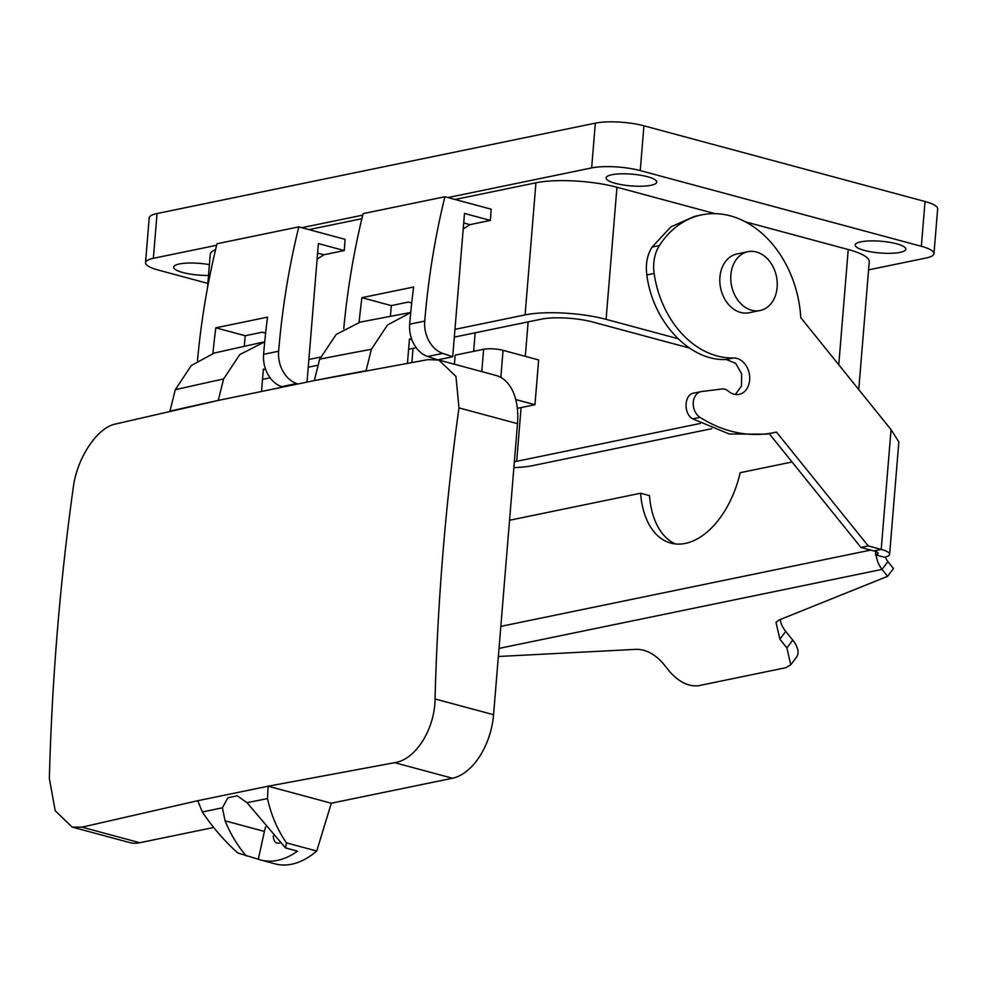 <?xml version="1.0" encoding="UTF-8"?>
<svg xmlns="http://www.w3.org/2000/svg" width="987" height="987" viewBox="0 0 987 987"><rect width="100%" height="100%" fill="white"/><g stroke="black" fill="none" stroke-linecap="round" stroke-linejoin="round"><path stroke-width="1.48" d="M390.408 316.296L391.284 305.6L408.384 302.071L411.727 302.972M437.907 359.811L452.712 356.751L464.495 213.463L490.366 220.422L491.168 209.195L444.915 196.746L363.105 213.611A692.837 528.921 78.3 0 0 343.747 328.683M391.284 305.6L361.908 297.679A692.837 528.921 78.3 0 0 359.108 322.342M444.915 196.746A692.837 528.921 78.3 0 0 424.731 321.083A27.71 21.159 78.3 0 0 442.756 353.395L452.712 356.751M361.908 297.679L413.627 287.02A692.837 528.921 78.3 0 0 409.679 324.192L424.731 321.083M436.933 359.613L427.704 356.504A27.71 21.159 -101.7 0 1 409.679 324.192M490.366 220.422L469.911 224.641L463.224 228.996M197.733 800.716L268.119 786.207L394.64 762.68L452.441 778.237L331.311 803.221L316.741 851.028A92.383 55.691 -74.9 0 1 275.04 863.859L260.802 860.022A92.383 55.691 -74.9 0 1 258.298 859.245L237.744 852.941C224.394 840.961 212.6 827.316 202.36 812.017L197.733 800.716L81.995 827.155L72.199 827.106L55.21 810.746L49.35 778.521C51.966 680.055 59.936 583.021 73.285 487.442C76.9 458.141 97.17 427.753 115.134 424.126L218.263 400.414L314.335 380.587L319.677 359.145L336.222 334.433L360.156 322.12L410.74 312.472M411.85 339.577L409.457 338.936L407.458 363.216M394.64 762.68C415.564 759.842 434.798 729.183 435.045 698.969C437.66 600.503 445.63 503.469 458.98 407.89L455.957 376.429L438.808 360.033L427.778 359.65L314.335 380.587A4147.09 961.079 4.7 0 1 366.066 370.73L371.396 349.287L387.496 325.007L410.74 312.509M319.677 359.145A4142.55 960.03 4.7 0 1 371.396 349.287M416.218 347.695L408.606 349.262M265.75 369.706L263.356 369.064L261.543 391.234M263.134 342.131L214.302 353.025L191.244 365.572L175.279 389.729L169.937 411.184A4147.09 961.079 4.7 0 1 218.263 400.414L223.605 378.959L239.767 354.592L264.726 341.81M72.495 827.18L129.383 842.491A57.739 34.804 -74.9 0 0 139.796 842.725L213.698 827.476M452.441 778.237A57.739 34.804 -74.9 0 0 493.562 714.724L517.496 423.657A57.739 34.804 -74.9 0 0 495.98 375.43L439.129 360.119M270.117 377.824L262.517 379.39M175.279 389.729A4142.55 960.03 4.7 0 1 223.605 378.959M316.741 851.028L286.477 842.886C277.52 830.005 271.191 815.237 267.489 798.582L268.106 786.207L331.311 803.221M202.36 812.017L222.396 807.785L227.861 797.78L237.287 795.793L247.034 802.702L285.502 847.932L286.477 842.886M260.802 860.022A92.383 55.691 -74.9 0 0 297.482 851.152L285.502 847.932M280.012 842.762A9.932 5.984 105.1 0 1 277.088 843.108A9.932 5.984 105.1 0 1 273.337 835.829M282.504 386.941L281.616 386.633A27.71 21.159 -101.7 0 1 263.591 354.321A692.837 528.921 -101.7 0 1 267.526 317.148L215.808 327.82A692.837 528.921 78.3 0 0 212.921 353.371M244.32 346.264L245.195 335.728L215.808 327.82M258.298 859.245L264.417 831.424A25.403 15.311 105.1 0 1 265.688 826.884M222.396 807.785L225.073 820.826L264.417 831.424M246.306 856.013C237.608 845.871 230.539 834.151 225.073 820.826M245.195 335.728L262.283 332.2L265.626 333.1M307.019 382.031L318.394 243.592L344.278 250.562L345.08 239.335L298.814 226.874A692.837 528.921 78.3 0 0 278.63 351.224A27.71 21.159 78.3 0 0 296.655 383.536L297.692 383.881M197.486 360.514A692.837 528.921 78.3 0 1 217.004 243.752L298.814 226.874M344.278 250.562L323.822 254.782L317.123 259.125M903.993 246.713A25.403 5.885 4.7 0 1 905.832 249.18A25.403 5.885 4.7 0 1 885.092 253.264A25.403 5.885 4.7 0 1 857.024 247.478A25.403 5.885 4.7 0 1 855.186 245.023A25.403 5.885 4.7 0 1 875.925 240.939A25.403 5.885 4.7 0 1 903.993 246.713M447.962 197.56L591.645 167.926A34.644 8.032 4.7 0 1 640.255 170.591L921.352 246.294A34.644 8.032 4.7 0 1 933.973 253.647A34.644 8.032 4.7 0 1 926.127 258.002L868.597 269.858M362.722 215.141L301.862 227.689M216.634 245.269L153.355 258.323L157.044 213.537A34.644 8.032 -175.3 0 0 149.197 217.893L145.521 262.665A34.644 8.032 4.7 0 1 153.355 258.323M207.862 283.417L158.13 270.031A34.644 8.032 4.7 0 1 145.521 262.665M858.752 389.569L869.251 261.789A57.739 13.386 4.7 0 0 848.24 249.526L745.469 221.853M715.044 213.661L616.949 187.246L606.092 319.344L677.995 338.714M207.48 288.007L210.231 254.535A57.739 13.386 4.7 0 1 215.598 249.538M308.98 229.613L361.871 218.707M455.081 199.473L535.941 182.792A57.739 13.386 4.7 0 1 616.949 187.246M607.943 180.411A25.403 5.885 4.7 0 1 606.104 177.944A25.403 5.885 4.7 0 1 626.844 173.86A25.403 5.885 4.7 0 1 654.912 179.646A25.403 5.885 4.7 0 1 656.75 182.101A25.403 5.885 4.7 0 1 636.01 186.185A25.403 5.885 4.7 0 1 607.943 180.411M208.516 275.435A25.403 5.885 4.7 0 1 175.501 269.599A25.403 5.885 4.7 0 1 173.663 267.132A25.403 5.885 4.7 0 1 209.404 264.652M157.044 213.537L595.334 123.141A34.644 8.032 -175.3 0 1 643.931 125.805L925.041 201.508A34.644 8.032 -175.3 0 1 937.65 208.862L933.973 253.647M711.775 428.691L532.684 465.63A57.739 13.386 4.7 0 1 513.882 467.653M308.869 359.502L320.516 357.097M454.97 329.362L525.084 314.902A57.739 13.386 4.7 0 1 606.092 319.344M308.228 367.238L317.752 365.276M454.328 337.11L541.098 319.208A36.951 8.562 -175.3 0 1 592.94 322.058L689.469 348.053M500.841 377.416L503.062 350.348A13.855 3.208 -175.3 0 0 483.63 349.287L455.143 355.16L454.39 364.24M503.062 350.348L538.655 359.934L534.966 404.719L521.087 407.582A36.951 8.562 -175.3 0 1 517.311 408.211M700.486 423.398L516.67 461.311L521.087 407.582M514.363 461.731A36.951 8.562 -175.3 0 0 516.67 461.311M515.732 399.538L534.966 404.719M769.144 433.577L860.948 547.452L873.902 550.931L881.206 549.426L868.252 545.934L776.448 432.059A152.43 116.367 -101.7 0 1 773.833 432.639A152.43 116.367 -101.7 0 1 700.03 417.353A13.855 10.573 -101.7 0 1 693.219 402.955A13.855 10.573 -101.7 0 1 701.14 391.605A13.855 10.573 -101.7 0 1 701.782 391.494L722.077 388.989A11.548 8.821 -101.7 0 1 728.307 391.111A18.482 14.102 -101.7 0 0 739.14 394.381A18.482 14.102 -101.7 0 0 749.441 374.665A18.482 14.102 -101.7 0 0 733.588 357.973A92.383 70.521 -101.7 0 1 654.134 273.411A36.951 28.204 -101.7 0 1 659.39 245.578A101.612 77.578 -101.7 0 1 701.782 214.87A101.612 77.578 -101.7 0 1 800.79 317.678L891.051 429.641L881.206 549.426A23.096 5.354 4.7 0 1 889.608 554.336A23.096 5.354 4.7 0 1 884.389 557.236L875.494 554.83A11.548 2.677 -175.3 0 0 878.109 553.386A11.548 2.677 -175.3 0 0 873.902 550.931M773.833 432.639L766.529 434.157L729.307 434.009L692.726 418.858C682.93 413.442 684.275 393.492 694.478 392.999M733.588 357.973L726.284 359.478L735.66 363.364L741.644 373.752L741.521 385.966L735.352 394.492M726.284 359.478C689.938 361.538 652.715 321.922 646.83 274.917C645.449 264.269 647.188 254.991 652.074 247.083L670.876 226.887L694.478 216.375L701.782 214.87M860.948 547.452L868.252 545.934M875.765 551.536L875.494 554.83M760.076 310.51L749.108 312.768A30.017 22.923 -101.7 0 1 724.063 297.84A30.017 22.923 -101.7 0 1 723.903 263.936A30.017 22.923 -101.7 0 1 736.981 253.955L747.936 251.697A30.017 22.923 -101.7 0 1 772.981 266.613A30.017 22.923 -101.7 0 1 773.154 300.517A30.017 22.923 -101.7 0 1 760.076 310.51A30.017 22.923 -101.7 0 1 735.019 295.582A30.017 22.923 -101.7 0 1 734.859 261.678A30.017 22.923 -101.7 0 1 747.936 251.697M889.608 554.336L898.849 441.942L891.051 429.641M792.055 461.99L740.164 472.699A80.835 48.733 105.1 0 1 670.839 543.097A80.835 48.733 105.1 0 1 640.612 493.229L509.551 520.26M885.487 556.976A11.548 8.821 -101.7 0 0 887.905 561.591L893.482 568.512L887.621 576.309L882.045 569.388A23.096 17.63 -101.7 0 1 876.111 555.002M640.612 493.229L649.508 495.622A80.835 48.733 105.1 0 0 675.379 543.948M887.621 576.309L779.199 619.935L776.004 622.316L779.866 639.194L786.898 647.928L790.76 664.806L785.812 667.706L698.154 685.792C688.482 686.619 679.105 682.042 670.025 672.036L662.98 663.301C654.949 654.233 646.226 649.569 636.837 649.298L499.003 656.466L498.41 655.726M780.421 619.441A23.096 12.375 -143.1 0 0 785.714 631.396L792.758 640.131A23.096 12.375 -143.1 0 1 796.608 657.009L790.76 664.806M427.704 356.504L442.756 353.395M463.717 222.976L469.911 224.641M458.98 407.89L517.496 423.657M81.995 827.155L139.796 842.725M247.034 802.702L267.489 798.582M435.045 698.969L493.562 714.724M281.616 386.633L296.655 383.536M263.591 354.321L278.63 351.224M317.617 253.104L323.822 254.782M921.352 246.294L925.041 201.508M640.255 170.591L643.931 125.805M591.645 167.926L595.334 123.141M848.24 249.526L838.765 364.771M535.941 182.792L525.084 314.902M473.637 351.347L475.154 332.816M528.131 321.885L525.306 356.344M481.792 371.618L483.63 349.287M700.03 417.353L692.726 418.858M654.134 273.411L646.83 274.917M659.39 245.578L652.074 247.083M870.744 550.08L500.828 626.387M887.905 561.591L882.045 569.388L499.015 648.397M786.898 647.928L792.758 640.131M779.866 639.194L785.714 631.396M411.887 362.439L413.047 348.349M701.14 391.605L693.836 393.11"/></g></svg>

